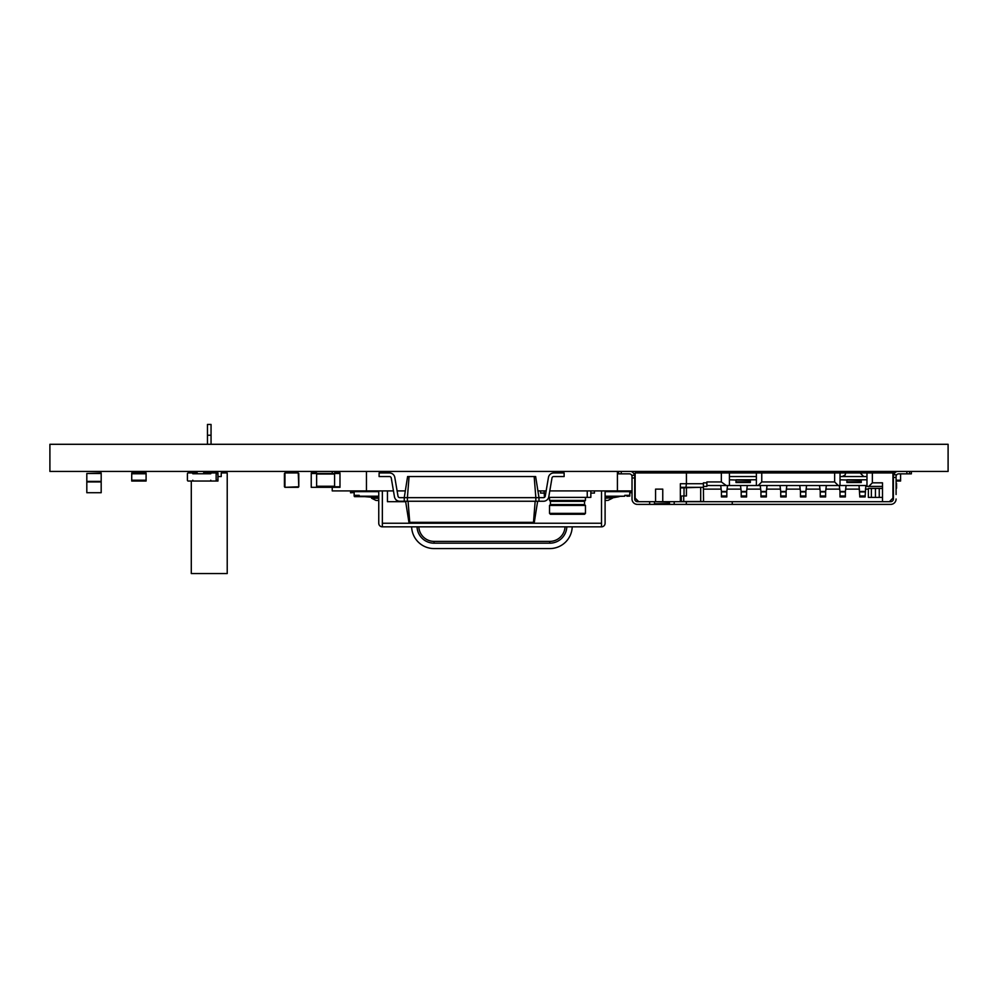<?xml version="1.0" encoding="UTF-8"?>
<svg xmlns="http://www.w3.org/2000/svg" width="998" height="998" viewBox="0 0 998 998"><rect width="100%" height="100%" fill="white"/><g stroke="black" fill="none" stroke-linecap="round" stroke-linejoin="round"><path stroke-width="1.5" d="M411.638 526.844A22.455 22.455 0 0 0 434.08 548.576L549.773 548.576A22.455 22.455 0 0 0 572.216 526.844M566.827 526.844A17.066 17.066 0 0 1 549.773 543.186A17.066 17.066 0 0 0 566.827 526.844A17.066 17.066 0 0 1 549.773 543.186L434.08 543.186A17.066 17.066 0 0 1 417.039 526.844A17.066 17.066 0 0 0 434.08 543.186L434.08 541.39L549.773 541.39L549.773 543.186M587.248 490.916L587.248 497.378L590.841 497.378L590.841 490.916M544.135 490.916L544.421 497.378M587.248 497.378L548.651 497.378M585.452 513.371L549.524 513.371L550.422 514.269L584.554 514.269L585.452 513.371L585.452 505.462L549.524 505.462L549.524 513.371M550.422 501.333L549.524 500.435L585.452 500.435L584.554 501.333L584.554 504.564L550.422 504.564L550.422 501.333L584.554 501.333M585.452 505.462L584.554 504.564M549.524 500.435L549.524 497.378M540.542 490.916L540.542 493.074L544.135 493.074M594.434 490.916L594.434 493.074L590.841 493.074M601.507 490.916L601.507 523.251L382.346 523.251L382.346 526.844A3.593 3.593 0 0 1 378.753 523.251L378.753 490.916M605.1 490.916L605.1 523.251A3.593 3.593 0 0 1 601.507 526.844L601.507 523.251M382.346 523.251L382.346 490.916M382.346 526.844L601.507 526.844M631.559 490.916L549.786 490.916M546.143 490.916L537.922 490.916M405.325 490.916L397.104 490.916M393.462 490.916L332.234 490.916L332.234 486.787L332.234 490.916M651.632 471.43L651.632 472.952M332.234 471.43L332.234 473.489L332.234 471.43M354.153 496.093L354.153 495.32L354.153 496.093L357.022 496.218M378.753 498.214L371.568 498.214L376.021 500.435L378.753 500.435A106.561 106.561 0 0 1 377.955 500.435L377.057 500.435L377.955 500.435M360.44 490.916L360.44 491.64M378.753 496.667L354.515 496.667L359.18 496.218L359.18 495.32L354.153 495.32L354.153 491.64L351.633 491.902M354.153 491.64L378.753 491.64M354.153 492.538L350.56 492.8L350.56 491.902L352.718 491.902M359.18 496.218L378.753 496.218M626.919 496.218L629.788 496.093L629.788 491.64L605.1 491.64M605.986 500.435A106.561 106.561 0 0 1 605.1 500.435L606.884 500.435M623.5 491.64L623.5 490.916M631.235 491.902L629.788 491.64M631.559 492.8L629.788 492.538M629.788 495.32L624.76 495.32L624.76 496.218L605.1 496.218M624.76 496.218L605.1 496.667M405.675 501.695L396.431 501.695L396.431 500.098L396.431 501.695L387.449 501.695L387.449 490.916M101.185 492.713L101.185 481.934L86.814 481.934L86.814 492.713L101.185 492.713M101.185 473.489L86.814 473.489L101.185 472.952L101.185 481.934M86.814 473.489L86.814 481.934M191.99 472.952A0.811 0.811 0 0 1 192.801 473.763L210.765 473.763A0.811 0.811 0 0 1 211.576 472.952L215.343 472.952A0.811 0.811 0 0 1 216.154 473.763L216.154 480.225L216.154 473.763L217.951 473.763L217.951 481.036L192.801 481.036L192.801 480.225A0.811 0.811 0 0 1 191.99 481.036L188.223 481.036A0.811 0.811 0 0 1 187.412 480.225L187.412 473.763A0.811 0.811 0 0 1 188.223 472.952L191.99 472.952L188.223 472.952M203.58 473.763L203.58 472.952L217.951 472.952L217.951 473.763M311.239 486.787L311.239 472.952L316.628 472.952L316.628 487.323L311.239 487.323L339.981 487.323L339.981 472.952L334.592 472.952L334.592 486.787L339.981 486.787M311.239 473.489L339.981 473.489M409.068 476.545L407.396 497.653L404.252 497.653L407.596 476.545L534.167 476.545L535.839 497.653L538.982 497.653L538.982 501.246L535.839 501.246L535.839 497.653L407.396 497.653L407.396 501.246L535.839 501.246M534.167 476.545L535.639 476.545L538.982 497.653L543.473 497.653A1.796 1.796 0 0 0 545.245 496.168L548.451 477.406A5.389 5.389 0 0 1 553.753 472.952L564.132 472.952L564.132 476.545L553.753 476.545A1.796 1.796 0 0 0 551.981 478.03L548.788 496.792A5.389 5.389 0 0 1 543.473 501.246L538.982 501.246M399.761 497.653A1.796 1.796 0 0 1 398.002 496.168A1.796 1.796 0 0 0 399.761 497.653A1.796 1.796 0 0 1 398.002 496.168A1.796 1.796 0 0 0 399.761 497.653A1.796 1.796 0 0 1 398.002 496.168A1.796 1.796 0 0 0 399.761 497.653A1.796 1.796 0 0 1 398.002 496.168A1.796 1.796 0 0 0 399.761 497.653L404.252 497.653L404.252 501.246L407.396 501.246M398.002 496.168L394.796 477.406A5.389 5.389 0 0 0 389.494 472.952L379.103 472.952L379.103 476.545L389.494 476.545A1.796 1.796 0 0 1 391.266 478.03L394.459 496.792A5.389 5.389 0 0 0 399.761 501.246L404.252 501.246M405.6 501.246L408.943 522.353L534.292 522.353L537.635 501.246M408.07 501.246L409.741 522.353M535.165 501.246L533.493 522.353M543.473 497.653A1.796 1.796 0 0 0 545.245 496.168A1.796 1.796 0 0 1 543.473 497.653A1.796 1.796 0 0 0 545.245 496.168A1.796 1.796 0 0 1 543.473 497.653A1.796 1.796 0 0 0 545.245 496.168A1.796 1.796 0 0 1 543.473 497.653A1.796 1.796 0 0 0 545.245 496.168M217.951 476.545L221.232 476.545L221.232 472.952L227.22 472.952L227.22 573.551L191.292 573.551L191.292 481.036M197.28 473.763L197.28 472.952L191.292 472.952M211.052 472.952L211.052 471.43M211.052 444.297L211.052 424.449L207.459 424.449L207.459 435.228L211.052 435.228M207.459 472.952L207.459 471.43M207.459 444.297L207.459 435.228M217.951 480.225L216.154 480.225A0.811 0.811 0 0 1 215.343 481.036L211.576 481.036A0.811 0.811 0 0 1 210.765 480.225L210.765 481.036M215.343 472.952L211.576 472.952M215.343 481.036L211.576 481.036M191.99 481.036L188.223 481.036M187.412 473.763L187.412 480.225M131.724 473.763L131.724 481.036L146.095 481.036L146.095 472.952L131.724 472.952L131.724 473.763L146.095 473.763M900.583 473.85L900.583 481.036L896.092 481.036M894.769 472.952L845.755 472.952L845.019 475.135M703.415 483.731L703.415 487.323L685.938 487.323L686.424 483.731L680.362 483.731L680.362 501.695L662.759 501.695L662.759 489.12L655.574 489.12L655.574 501.695L638.745 501.695L635.152 498.102L635.152 472.952L686.424 472.952L686.424 483.731L703.415 483.731L703.415 482.832L706.883 482.832L706.883 481.934L721.342 481.934L721.342 472.952L686.424 472.952M882.494 486.425L866.975 486.425L866.975 485.527L706.883 485.527M838.233 485.527L834.64 481.934L761.761 481.934L761.761 472.952L845.755 472.952L845.755 471.43M834.64 481.934L834.64 472.952M706.883 482.832L706.883 486.425L703.415 486.425M685.938 487.323L680.362 487.323M756.372 476.545L729.426 476.545M866.975 476.545L840.029 476.545M721.342 472.952L761.761 472.952M892.948 472.952L892.948 498.102L889.355 501.695L882.494 501.695L882.494 482.832L872.364 482.832L872.364 472.952M840.029 485.527L840.029 472.952M861.262 481.859L861.262 482.496L846.89 482.496L846.89 481.859L861.262 481.859L861.262 479.801L866.975 479.801L866.975 472.952M729.426 485.527L729.426 472.952M750.346 481.859L750.346 482.496L735.975 482.496L735.975 481.859L750.346 481.859L750.346 479.801L756.372 479.801L756.372 472.952M729.426 479.801L750.346 480.425M840.029 479.801L861.262 480.425M892.948 492.675L892.948 498.102M896.541 483.331L896.541 488.222M890.004 504.389L649.661 504.389L649.661 501.695L637.41 501.695A2.695 2.695 0 0 1 634.716 499L634.716 475.285L632.021 475.285L632.021 499L632.021 483.369M866.975 485.527L866.975 479.801M872.364 482.832L868.771 486.425M756.372 485.527L756.372 479.801M761.761 481.934L758.168 485.527M726.245 485.527L721.342 481.934M842.175 476.545L845.019 475.148M703.553 489.12L721.18 489.12M727.055 489.12L740.978 489.12M746.828 489.12L760.701 489.12M766.576 489.12L780.498 489.12M786.337 489.12L800.221 489.12M806.097 489.12L820.019 489.12M825.857 489.12L839.742 489.12M845.618 489.12L859.503 489.12M865.378 489.12L868.372 489.12M680.536 487.885A3.593 3.044 90 0 0 680.362 487.885L700.696 487.323M703.415 486.987L703.553 501.532L680.362 501.532M681.285 495.969L681.285 501.532M806.571 485.527L805.86 491.465L800.471 491.465L799.747 485.527M800.471 491.465L800.471 496.929L805.86 496.929L805.86 495.956L800.471 495.956M805.86 495.956L805.86 491.465M805.386 472.952L805.386 471.43M799.997 472.952L799.997 471.43M767.05 485.527L766.339 491.465L760.95 491.465L760.226 485.527M760.95 491.465L760.95 496.929L766.339 496.929L766.339 495.956L760.95 495.956M766.339 495.956L766.339 491.465M765.865 472.952L765.865 471.43M760.476 472.952L760.476 471.43M826.344 485.527L825.633 491.478L820.244 491.478L819.533 485.527M820.244 491.478L820.244 496.929L825.633 496.929L825.633 495.956L820.244 495.956M825.633 495.956L825.633 491.478M819.757 472.952L819.757 471.43M825.146 472.952L825.146 471.43M859.029 485.527L859.752 495.956L865.141 495.956L865.852 485.527M865.141 495.956L865.141 496.929L859.752 496.929L859.752 495.956M864.667 472.952L864.667 471.43M727.53 485.527L726.818 491.465L721.429 491.465L720.706 485.527M721.429 491.465L721.429 496.929L726.818 496.929L726.818 495.956L721.429 495.956M726.818 495.956L726.818 491.465M720.955 472.952L720.955 471.43M726.344 472.952L726.344 471.43M879.038 472.952L879.038 471.43M884.428 472.952L884.428 471.43M871.366 497.403L871.366 488.421L868.372 488.421L868.372 497.403L882.494 497.403M871.366 488.421L875.446 488.421L875.446 497.403M879.25 497.403L879.25 488.421L875.446 488.421M879.25 488.421L882.494 488.421M846.092 485.527L845.381 491.465L839.992 491.465L839.268 485.527M839.992 491.465L839.992 496.929L845.381 496.929L845.381 495.956L839.992 495.956M845.381 495.956L845.381 491.465M839.518 472.952L839.518 471.43M844.907 472.952L844.907 471.43M846.89 481.859L846.89 480.425M735.975 481.859L735.975 480.425M846.89 479.801L861.262 479.801M735.975 479.801L750.346 479.801M747.277 485.527L746.591 491.478L741.202 491.478L740.516 485.527M741.202 491.478L741.202 496.942L746.591 496.942L746.591 495.969L741.202 495.969M746.591 495.969L746.591 491.478M746.105 472.952L746.105 471.43M740.716 472.952L740.716 471.43M786.823 485.527L786.112 491.478L780.723 491.478L780.012 485.527M780.723 491.478L780.723 496.929L786.112 496.929L786.112 495.956L780.723 495.956M786.112 495.956L786.112 491.478M785.626 472.952L785.626 471.43M780.236 472.952L780.236 471.43M680.362 487.885L682.495 487.885M686.437 487.885L686.437 495.969L682.495 495.969M649.661 504.389L638.308 504.389M896.092 476.545A2.695 2.695 0 0 1 898.786 473.85L911.361 473.85L911.361 471.43M909.565 471.43L909.565 473.85M896.092 477.443L893.397 477.443L893.397 474.749L896.092 474.749L896.092 494.509M890.703 504.389A5.389 5.389 0 0 0 896.092 499M893.397 477.443L893.397 499A2.695 2.695 0 0 1 890.703 501.695L674.199 501.695L674.199 504.389M634.716 477.269L634.716 475.285L634.716 477.98L632.021 477.98M632.021 475.285L634.566 475.285A5.389 5.389 0 0 0 631.01 471.43M669.658 504.389L669.371 502.318L654.189 501.695M669.658 501.695L669.371 502.318M669.371 503.765L654.476 503.765L654.476 502.318M654.476 503.765L654.189 504.389M632.021 499A5.389 5.389 0 0 0 637.41 504.389M732.258 504.389L732.258 501.695M686.325 504.389L686.325 501.695M655.574 501.695L662.759 501.695M637.41 501.695L635.614 501.008M618.548 471.43L618.548 473.85L629.326 473.85A2.695 2.695 0 0 1 632.021 476.545M633.992 473.85L635.152 473.85M644.122 472.952A5.389 5.389 0 0 0 641.789 471.43M893.397 499A2.695 2.695 0 0 1 890.703 501.695M897.102 471.43A5.389 5.389 0 0 0 893.709 474.749M284.954 472.952L284.954 487.323L298.789 486.787L298.252 472.952L284.954 472.952L298.252 472.952M284.418 473.489L284.418 486.787M298.789 473.489L298.789 486.787M284.954 487.323L298.252 487.323M948.1 444.297L948.1 471.43L49.9 471.43L49.9 444.297L948.1 444.297M417.039 526.844A17.066 17.066 0 0 0 434.08 543.186M549.773 541.39A15.269 15.269 0 0 0 565.03 526.844M418.836 526.844A15.269 15.269 0 0 0 434.08 541.39M617.413 471.43L617.413 490.916M366.453 471.43L366.453 490.916M378.753 497.777L364.844 496.667M362.237 491.64L362.237 490.916M605.1 498.214L612.972 497.777L605.1 497.777M621.704 490.916L621.704 491.64M101.185 481.398L86.814 481.398M316.628 474.025L334.592 474.025M316.628 486.251L334.592 486.251M131.724 480.225L146.095 480.225M894.171 473.763L892.948 473.763M900.583 480.225L896.092 480.225M700.696 501.532L700.696 487.885M683.717 495.969L683.717 501.532M805.86 491.927L800.471 491.927M766.339 491.927L760.95 491.927M825.633 491.914L820.244 491.914M859.752 491.465L865.141 491.465M859.752 491.927L865.141 491.927M726.818 491.927L721.429 491.927M845.381 491.927L839.992 491.927M746.591 491.939L741.202 491.939M786.112 491.914L780.723 491.914M684.029 487.885L684.029 495.969M621.243 471.43L621.243 473.85M632.919 471.43L632.919 472.528M906.87 471.43L906.87 473.85M550.422 504.564L549.524 505.462M585.452 497.378L585.452 500.435M376.021 500.435L377.057 500.435M612.972 497.777L619.109 496.667M612.373 498.214L607.932 500.435M860.126 471.43L860.126 472.952L863.719 476.545M702.068 471.43L702.068 472.952M716.439 471.43L716.439 472.952"/></g></svg>

